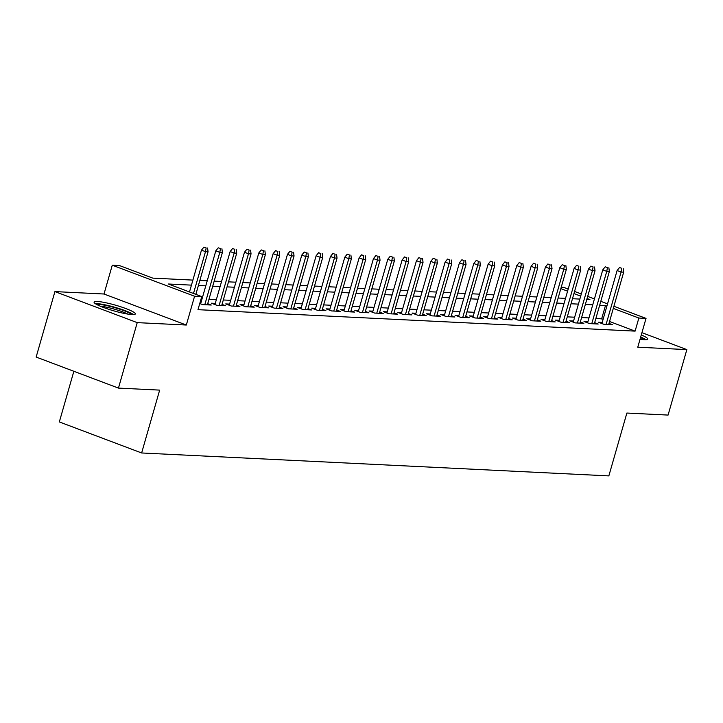 <?xml version="1.0" encoding="UTF-8"?>
<svg xmlns="http://www.w3.org/2000/svg" width="723" height="723" viewBox="0 0 723 723"><rect width="100%" height="100%" fill="white"/><g stroke="black" fill="none" stroke-linecap="round" stroke-linejoin="round"><path stroke-width="1.08" d="M640.054 339.214A21.455 2.964 16 0 0 644.419 339.711A21.455 2.964 16 0 0 647.691 339.087A21.455 2.964 16 0 0 641.283 334.93M97.352 301.482A21.455 2.964 16 0 0 94.08 302.115A21.455 2.964 16 0 0 108.486 309.218A21.455 2.964 16 0 0 132.056 314.568A21.455 2.964 16 0 0 135.328 313.936A21.455 2.964 16 0 0 120.922 306.832A21.455 2.964 16 0 0 97.352 301.482M561.229 287.23L563.714 287.356L568.197 289.046M73.854 371.279L59.331 421.934L141.636 452.969L608.847 475.897L626.877 413.05L668.079 415.074L686.85 349.607L641.934 332.67M141.636 452.969L159.656 390.113L118.455 388.097L36.15 357.063L54.921 291.595L137.225 322.63L186.317 325.034L194.577 296.231L112.273 265.196L119.431 265.549L152.806 278.129L192.887 280.099M186.317 325.034L104.013 294.008L54.921 291.595M104.013 294.008L112.273 265.196M118.455 388.097L137.225 322.63M602.223 322.404L598.364 322.214L603.931 324.311L612.526 324.735L608.992 323.398M587.898 321.699L584.03 321.509L589.597 323.606L598.192 324.031L594.658 322.693M573.565 320.994L569.706 320.804L575.264 322.901L583.868 323.326L580.334 321.997M559.231 320.289L555.372 320.099L560.931 322.196L569.534 322.621L566.001 321.292M544.898 319.593L541.039 319.403L546.597 321.5L555.201 321.916L551.667 320.587M530.565 318.888L526.706 318.698L532.273 320.795L540.867 321.211L537.334 319.882M516.24 318.183L512.372 317.993L517.939 320.09L526.534 320.515L523 319.177M501.907 317.478L498.048 317.289L503.606 319.385L512.2 319.81L508.676 318.472M487.573 316.773L483.714 316.584L489.272 318.68L497.876 319.105L494.342 317.777M473.24 316.068L469.381 315.879L474.939 317.975L483.542 318.4L480.009 317.072M458.906 315.373L455.047 315.183L460.614 317.28L469.209 317.695L465.675 316.367M444.582 314.668L440.714 314.478L446.281 316.575L454.875 316.99L451.342 315.662M430.248 313.963L426.389 313.773L431.947 315.87L440.542 316.294L437.017 314.957M415.915 313.258L412.056 313.068L417.614 315.165L426.218 315.589L422.684 314.252M401.581 312.553L397.722 312.363L403.28 314.46L411.884 314.885L408.35 313.556M387.248 311.848L383.389 311.658L388.956 313.755L397.551 314.18L394.017 312.851M372.923 311.152L369.055 310.962L374.622 313.059L383.217 313.475L379.683 312.146M358.59 310.447L354.731 310.257L360.289 312.354L368.884 312.77L365.359 311.441M344.256 309.742L340.397 309.552L345.956 311.649L354.559 312.074L351.026 310.736M329.923 309.037L326.064 308.848L331.622 310.944L340.226 311.369L336.692 310.031M315.589 308.332L311.73 308.143L317.298 310.239L325.892 310.664L322.359 309.336M301.265 307.627L297.397 307.438L302.964 309.534L311.559 309.959L308.025 308.631M286.932 306.932L283.073 306.742L288.631 308.838L297.225 309.254L293.692 307.926M272.598 306.227L268.739 306.037L274.297 308.134L282.901 308.549L279.367 307.221M258.265 305.522L254.406 305.332L259.964 307.429L268.567 307.853L265.034 306.516M243.931 304.817L240.072 304.627L245.639 306.724L254.234 307.148L250.7 305.811M229.607 304.112L225.739 303.922L231.306 306.019L239.9 306.444L236.367 305.115M215.273 303.407L211.414 303.217L216.972 305.314L225.567 305.739L222.033 304.41M199.747 303.524L202.639 304.618L211.243 305.034L207.709 303.705M191.441 285.133L168.378 284.003L201.744 296.584L197.985 309.679L635.101 331.125L609.543 321.491M603.181 319.096L595.933 318.265M588.974 317.921L581.599 317.56M574.649 317.216L567.266 316.855M560.316 316.511L552.941 316.15M545.982 315.815L538.608 315.454M531.649 315.111L524.274 314.749M517.316 314.406L509.941 314.044M502.991 313.701L495.607 313.339M488.658 312.996L481.283 312.634M474.324 312.291L466.95 311.929M459.991 311.595L452.616 311.233M445.657 310.89L438.283 310.529M431.333 310.185L423.949 309.824M416.999 309.48L409.625 309.119M402.666 308.775L395.291 308.414M388.332 308.07L380.958 307.709M373.999 307.374L366.624 307.013M359.674 306.669L352.291 306.308M345.341 305.965L337.966 305.603M331.007 305.26L323.633 304.898M316.674 304.555L309.299 304.193M302.341 303.85L294.966 303.488M288.016 303.154L280.632 302.792M273.683 302.449L266.308 302.087M259.349 301.744L251.975 301.383M245.016 301.039L237.641 300.678M230.682 300.334L223.308 299.973M216.358 299.629L208.974 299.268M202.024 298.933L201.084 298.888M200.94 302.711L200 302.657M613.908 306.281L646.028 318.391L637.767 347.194L686.85 349.607M646.028 318.391L638.861 318.039L613.294 308.396M635.101 331.125L638.861 318.039M201.744 296.584L194.577 296.231M574.559 291.441L581.31 293.99M587.672 296.385L594.423 298.933M600.786 301.328L607.537 303.877M586.796 299.43L589.923 299.584L587.067 298.509M580.696 296.105L573.954 293.565M567.582 291.161L560.831 288.622M199.846 280.443L207.221 280.804M214.18 281.139L221.554 281.5M228.504 281.843L235.888 282.205M242.838 282.548L250.212 282.91M257.171 283.253L264.546 283.615M271.505 283.958L278.879 284.32M285.838 284.663L293.213 285.025M300.162 285.359L307.546 285.721M314.496 286.064L321.871 286.425M328.829 286.769L336.204 287.13M343.163 287.474L350.538 287.835M357.496 288.179L364.871 288.54M371.821 288.884L379.204 289.245M386.154 289.58L393.529 289.941M400.488 290.284L407.862 290.646M414.821 290.989L422.196 291.351M429.155 291.694L436.529 292.056M443.479 292.399L450.863 292.761M457.813 293.104L465.187 293.466M472.146 293.8L479.521 294.162M486.48 294.505L493.854 294.867M500.813 295.21L508.188 295.571M515.138 295.915L522.521 296.276M529.471 296.62L536.846 296.981M543.804 297.325L551.179 297.686M558.138 298.021L565.513 298.382M572.471 298.726L579.846 299.087M606.931 306.001L599.683 305.169M592.733 304.826L585.359 304.464M578.4 304.121L571.025 303.759M564.067 303.425L556.692 303.064M549.742 302.72L542.358 302.359M535.409 302.015L528.025 301.654M521.075 301.31L513.701 300.949M506.742 300.605L499.367 300.244M492.408 299.9L485.034 299.539M478.075 299.205L470.7 298.843M463.75 298.5L456.367 298.138M449.417 297.795L442.042 297.433M435.083 297.09L427.709 296.728M420.75 296.385L413.375 296.023M406.416 295.68L399.042 295.318M392.092 294.984L384.708 294.623M377.758 294.279L370.384 293.918M363.425 293.574L356.05 293.213M349.092 292.869L341.717 292.508M334.758 292.164L327.383 291.803M320.434 291.459L313.05 291.098M306.1 290.763L298.726 290.402M291.767 290.059L284.392 289.697M277.433 289.354L270.059 288.992M263.1 288.649L255.725 288.287M248.775 287.944L241.392 287.582M234.442 287.239L227.067 286.877M220.108 286.543L212.734 286.181M205.775 285.838L198.4 285.477M601.735 318.545L605.494 305.458M206.145 247.944L203.913 247.103L206.145 247.944L205.486 251.649L208.061 251.776L195.852 294.36M193.493 293.475L205.486 251.649L201.482 250.14L189.489 291.956M203.913 247.103L201.482 250.14M208.061 251.776L207.573 248.007M96.891 304.573A18.563 2.567 -164 0 1 99.087 304.455A18.563 2.567 -164 0 1 117.506 308.459A18.563 2.567 -164 0 1 131.649 314.541M133.511 314.577A21.319 2.946 16 0 0 116.584 307.781A21.319 2.946 16 0 0 96.864 303.624A21.319 2.946 16 0 0 95.291 303.615M127.808 314.089A17.189 2.377 16 0 0 100.389 306.227M645.865 339.72A21.319 2.946 16 0 0 640.668 337.054M640.524 337.569A18.563 2.567 -164 0 1 644.003 339.693M220.47 248.64L218.247 247.808L220.47 248.64L219.81 252.354L222.395 252.481L207.374 304.844M204.799 304.717L219.81 252.354L215.806 250.845L200.614 303.85M218.247 247.808L215.806 250.845M222.395 252.481L221.907 248.712M234.803 249.345L232.58 248.504L234.803 249.345L234.144 253.059L236.728 253.186L221.708 305.549M219.132 305.422L234.144 253.059L230.14 251.55L214.939 304.555M232.58 248.504L230.14 251.55M236.728 253.186L236.24 249.417M249.137 250.05L246.914 249.209L249.137 250.05L248.477 253.764L251.053 253.89L236.041 306.254M233.466 306.127L248.477 253.764L244.473 252.255L229.272 305.26M246.914 249.209L244.473 252.255M251.053 253.89L250.574 250.122M263.47 250.754L261.247 249.914L263.47 250.754L262.811 254.469L265.386 254.595L250.375 306.959M247.79 306.832L262.811 254.469L258.807 252.96L243.606 305.956M261.247 249.914L258.807 252.96M265.386 254.595L264.898 250.827M277.804 251.459L275.571 250.619L277.804 251.459L277.144 255.165L279.72 255.291L264.708 307.664M262.124 307.537L277.144 255.165L273.14 253.656L257.939 306.66M275.571 250.619L273.14 253.656M279.72 255.291L279.232 251.532M292.128 252.164L289.905 251.324L292.128 252.164L291.468 255.87L294.053 255.996L279.033 308.36M276.457 308.233L291.468 255.87L287.465 254.36L272.273 307.365M289.905 251.324L287.465 254.36M294.053 255.996L293.565 252.228M306.462 252.86L304.238 252.029L306.462 252.86L305.802 256.575L308.387 256.701L293.366 309.064M290.791 308.938L305.802 256.575L301.798 255.065L286.597 308.07M304.238 252.029L301.798 255.065M308.387 256.701L307.899 252.933M320.795 253.565L318.572 252.725L320.795 253.565L320.135 257.28L322.72 257.406L307.7 309.769M305.124 309.643L320.135 257.28L316.132 255.77L300.931 308.775M318.572 252.725L316.132 255.77M322.72 257.406L322.232 253.637M335.129 254.27L332.905 253.43L335.129 254.27L334.469 257.984L337.045 258.111L322.033 310.474M319.449 310.348L334.469 257.984L330.465 256.475L315.264 309.48M332.905 253.43L330.465 256.475M337.045 258.111L336.556 254.342M349.462 254.975L347.239 254.135L349.462 254.975L348.802 258.689L351.378 258.816L336.367 311.179M333.782 311.053L348.802 258.689L344.799 257.18L329.598 310.176M347.239 254.135L344.799 257.18M351.378 258.816L350.89 255.047M363.786 255.68L361.563 254.839L363.786 255.68L363.127 259.385L365.711 259.512L350.691 311.884M348.115 311.758L363.127 259.385L359.123 257.876L343.931 310.881M361.563 254.839L359.123 257.876M365.711 259.512L365.223 255.752M378.12 256.385L375.897 255.544L378.12 256.385L377.46 260.09L380.045 260.217L365.025 312.58M362.449 312.453L377.46 260.09L373.457 258.581L358.265 311.586M375.897 255.544L373.457 258.581M380.045 260.217L379.557 256.448M392.453 257.081L390.23 256.249L392.453 257.081L391.794 260.795L394.378 260.922L379.358 313.285M376.782 313.158L391.794 260.795L387.79 259.286L372.589 312.291M390.23 256.249L387.79 259.286M394.378 260.922L393.89 257.153M406.787 257.786L404.564 256.945L406.787 257.786L406.127 261.5L408.703 261.627L393.692 313.99M391.107 313.863L406.127 261.5L402.124 259.991L386.922 312.996M404.564 256.945L402.124 259.991M408.703 261.627L408.215 257.858M421.12 258.491L418.897 257.65L421.12 258.491L420.461 262.205L423.036 262.332L408.025 314.695M405.44 314.568L420.461 262.205L416.457 260.696L401.256 313.701M418.897 257.65L416.457 260.696M423.036 262.332L422.548 258.563M435.445 259.196L433.222 258.355L435.445 259.196L434.794 262.91L437.37 263.036L422.349 315.4M419.774 315.273L434.794 262.91L430.781 261.401L415.589 314.397M433.222 258.355L430.781 261.401M437.37 263.036L436.882 259.268M449.778 259.9L447.555 259.06L449.778 259.9L449.119 263.606L451.703 263.732L436.683 316.105M434.107 315.978L449.119 263.606L445.115 262.097L429.923 315.101M447.555 259.06L445.115 262.097M451.703 263.732L451.215 259.973M464.112 260.605L461.889 259.765L464.112 260.605L463.452 264.311L466.037 264.437L451.016 316.801M448.441 316.674L463.452 264.311L459.448 262.801L444.247 315.806M461.889 259.765L459.448 262.801M466.037 264.437L465.549 260.669M478.445 261.301L476.222 260.47L478.445 261.301L477.786 265.016L480.361 265.142L465.35 317.505M462.765 317.379L477.786 265.016L473.782 263.506L458.581 316.511M476.222 260.47L473.782 263.506M480.361 265.142L479.873 261.374M492.779 262.006L490.555 261.166L492.779 262.006L492.119 265.721L494.695 265.847L479.683 318.21M477.099 318.084L492.119 265.721L488.115 264.211L472.914 317.216M490.555 261.166L488.115 264.211M494.695 265.847L494.207 262.078M507.112 262.711L504.88 261.871L507.112 262.711L506.452 266.425L509.028 266.552L494.017 318.915M491.432 318.789L506.452 266.425L502.44 264.916L487.248 317.921M504.88 261.871L502.44 264.916M509.028 266.552L508.54 262.783M521.437 263.416L519.213 262.576L521.437 263.416L520.777 267.13L523.362 267.257L508.341 319.62M505.766 319.494L520.777 267.13L516.773 265.621L501.581 318.617M519.213 262.576L516.773 265.621M523.362 267.257L522.874 263.488M535.77 264.121L533.547 263.28L535.77 264.121L535.11 267.826L537.695 267.953L522.675 320.325M520.099 320.199L535.11 267.826L531.107 266.317L515.906 319.322M533.547 263.28L531.107 266.317M537.695 267.953L537.207 264.193M550.104 264.826L547.88 263.985L550.104 264.826L549.444 268.531L552.02 268.658L537.008 321.021M534.424 320.895L549.444 268.531L545.44 267.022L530.239 320.027M547.88 263.985L545.44 267.022M552.02 268.658L551.541 264.889M564.437 265.522L562.214 264.69L564.437 265.522L563.777 269.236L566.353 269.363L551.342 321.726M548.757 321.599L563.777 269.236L559.774 267.727L544.573 320.732M562.214 264.69L559.774 267.727M566.353 269.363L565.865 265.594M578.771 266.227L576.538 265.386L578.771 266.227L578.111 269.941L580.686 270.068L565.675 322.431M563.09 322.304L578.111 269.941L574.107 268.432L558.906 321.437M576.538 265.386L574.107 268.432M580.686 270.068L580.198 266.299M593.095 266.932L590.872 266.091L593.095 266.932L592.435 270.646L595.02 270.773L580 323.136M577.424 323.009L592.435 270.646L588.432 269.137L573.24 322.142M590.872 266.091L588.432 269.137M595.02 270.773L594.532 267.004M607.428 267.637L605.205 266.796L607.428 267.637L606.769 271.351L609.353 271.477L594.333 323.841M591.757 323.714L606.769 271.351L602.765 269.842L587.564 322.838M605.205 266.796L602.765 269.842M609.353 271.477L608.865 267.709M621.762 268.341L619.539 267.501L621.762 268.341L621.102 272.047L623.678 272.173L608.667 324.546M606.091 324.419L621.102 272.047L617.099 270.538L601.898 323.543M619.539 267.501L617.099 270.538M623.678 272.173L623.199 268.414"/></g></svg>

